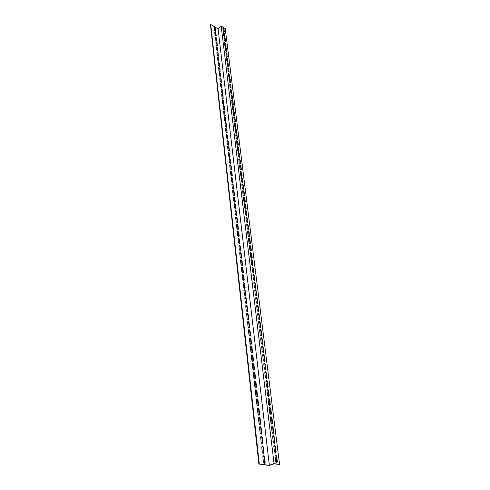 <?xml version="1.0" encoding="UTF-8"?>
<svg xmlns="http://www.w3.org/2000/svg" width="490" height="490" viewBox="0 0 490 490"><rect width="100%" height="100%" fill="white"/><g stroke="black" fill="none" stroke-linecap="round" stroke-linejoin="round"><path stroke-width="0.73" d="M220.623 26.644L221.186 26.135L274.051 463.552L279.116 464.496L274.051 463.773L269.359 465.5L258.879 464.03L210.455 24.757L210.731 24.5L218.105 28.91L220.623 26.644M279.545 464.336L225.241 28.579L221.186 26.135M276.721 462.952L276.293 456.551L275.245 455.192M274.333 443.327L273.904 437.135L272.844 435.782M272.011 424.236L271.576 418.233L270.511 416.898M269.751 405.653L269.316 399.834L268.244 398.511M267.546 387.559L267.111 381.918L266.033 380.608M265.402 369.938L264.961 364.468L263.883 363.163M263.308 352.763L262.873 347.459L261.783 346.167M261.268 336.024L260.833 330.873L259.743 329.599M259.277 319.707L258.843 314.709L257.752 313.441M257.336 303.788L256.901 298.937L255.811 297.675M255.443 288.261L255.008 283.545L253.918 282.295M253.593 273.108L253.159 268.526L252.068 267.289M251.787 258.316L251.358 253.857L250.268 252.632M250.016 243.873L249.594 239.537L248.504 238.318M248.295 229.761L247.873 225.547L246.789 224.334M246.611 215.98L246.194 211.876L245.11 210.675M244.963 202.505L244.547 198.511L243.469 197.317M242.942 185.453L241.864 184.264L242.201 184.032L243.273 185.22L243.714 188.785L243.34 189.336L242.942 185.453L243.273 185.22M241.368 172.676L240.296 171.5L240.621 171.261L241.699 172.443L242.127 175.928L241.772 176.461L241.368 172.676L241.699 172.443M240.235 163.868L239.831 160.181L238.765 159.011M238.722 151.551L238.33 147.956L237.264 146.792M237.246 139.497L236.86 135.993L235.8 134.836M235.8 127.7L235.414 124.282L234.367 123.131M234.385 116.148L234.006 112.816L232.958 111.677M233.001 104.842L232.628 101.589L231.586 100.456M231.641 93.768L231.274 90.595L230.239 89.468M230.306 82.914L229.945 79.821L228.922 78.7M229.002 72.287L228.646 69.268L227.63 68.147M227.728 61.869L227.378 58.923L226.362 57.808M226.76 51.297L226.57 51.652L225.461 50.55L225.308 47.426L226.417 48.528L226.76 51.297L226.466 51.548L226.129 48.78L225.124 47.671M225.523 41.301L225.345 41.638L224.242 40.541L224.083 37.491L225.192 38.581L225.523 41.301L225.241 41.546L224.904 38.833L223.906 37.736M224.316 31.495L224.144 31.819L223.042 30.729L222.883 27.74L223.985 28.83L224.316 31.495L224.034 31.746L223.703 29.082L222.711 27.991M224.916 36.37L224.745 36.707L223.642 35.611L223.477 32.591L224.585 33.681L224.916 36.37L224.634 36.621L224.304 33.933L223.305 32.836M226.135 46.274L225.957 46.617L224.849 45.521L224.696 42.434L225.798 43.53L226.135 46.274L225.853 46.526L225.51 43.782L224.512 42.679M227.097 56.736L226.748 53.82L225.737 52.718M228.364 67.05L228.009 64.067L226.993 62.953M229.651 77.573L229.296 74.517L228.273 73.396M230.974 88.31L230.606 85.18L229.577 84.053M232.315 99.274L231.948 96.065L230.906 94.931M233.687 110.464L233.314 107.175L232.266 106.036M235.09 121.894L234.71 118.519L233.657 117.373M236.523 133.568L236.131 130.107L235.078 128.956M237.981 145.493L237.589 141.941L236.529 140.783M239.494 157.676L238.41 156.506L237.993 153.131L238.311 152.629L239.402 153.799L239.812 157.168L239.494 157.676L239.077 154.038L238.011 152.868M241 170.134L240.596 166.392L239.524 165.222L239.843 164.983L240.921 166.159L241.35 169.607L241.007 170.134L239.929 168.952L239.506 165.504L239.843 164.983M242.152 179.028L241.074 177.846L241.411 177.613L242.483 178.795L242.918 182.317L242.55 182.862L242.152 179.028L242.483 178.795M243.738 191.945L242.66 190.757L243.009 190.524L244.075 191.713L244.522 195.32L244.136 195.884L243.738 191.945L244.075 191.713M245.368 205.157L244.283 203.956L244.645 203.73L245.704 204.93L246.158 208.611L245.753 209.206L245.368 205.157L245.704 204.93M247.45 222.828L247.027 218.669L245.943 217.468M249.153 236.774L248.73 232.499L247.64 231.286M250.898 251.052L250.47 246.654L249.379 245.435M252.681 265.666L252.252 261.146L251.162 259.914M254.512 280.641L254.077 275.986L252.987 274.749M256.38 295.978L255.952 291.195L254.855 289.939M258.304 311.701L257.869 306.771L256.772 305.509M260.27 327.816L259.829 322.738L258.738 321.471M262.279 344.341L261.844 339.111L260.76 337.83M264.349 361.295L263.914 355.905L262.824 354.613M266.468 378.69L266.033 373.135L264.949 371.83M268.643 396.545L268.208 390.818L267.13 389.501M270.872 414.883L270.437 408.972L269.371 407.643M273.163 433.717L272.734 427.623L271.668 426.276M275.521 453.072L275.092 446.776L274.033 445.416M258.879 464.03L269.353 465.286L218.105 28.91M269.353 465.286L274.051 463.552M215.667 30.95L215.496 31.274L214.381 30.184L214.24 27.189L215.361 28.279L215.667 30.95L215.386 31.201L215.079 28.53L214.075 27.434M216.225 35.831L216.053 36.168L214.932 35.072L214.798 32.046L215.918 33.142L216.225 35.831L215.943 36.089L215.637 33.394L214.626 32.291M216.794 40.768L216.611 41.111L215.496 40.015L215.361 36.952L216.482 38.049L216.794 40.768L216.513 41.019L216.2 38.3L215.184 37.197M217.364 45.754L217.18 46.103L216.059 45L215.931 41.907L217.052 43.004L217.364 45.754L217.082 46.005L216.764 43.255L215.747 42.152M217.94 50.789L217.75 51.144L216.635 50.035L216.507 46.911L217.621 48.014L217.94 50.789L217.658 51.04L217.339 48.265L216.317 47.156M218.24 56.24L217.915 53.318L216.892 52.209M218.828 61.379L218.503 58.426L217.474 57.312M219.422 66.573L219.091 63.584L218.056 62.463M220.016 71.816L219.685 68.79L218.65 67.669M220.623 77.114L220.292 74.051L219.251 72.93M221.235 82.467L220.898 79.368L219.857 78.241M221.854 87.875L221.511 84.739L220.463 83.606M222.478 93.339L222.135 90.166L221.082 89.033M223.103 98.864L222.76 95.648L221.707 94.509M223.74 104.437L223.397 101.185L222.338 100.046M224.383 110.079L224.034 106.777L222.975 105.638M225.032 115.775L224.683 112.437L223.618 111.291M225.688 121.526L225.339 118.151L224.273 117M226.356 127.345L226 123.921L224.928 122.77M227.023 133.225L226.668 129.758L225.596 128.607M227.703 139.172L227.342 135.663L226.264 134.499M228.407 145.181L227.305 144.011L226.931 140.704L227.238 140.22L228.34 141.383L228.72 144.691L228.407 145.181L228.022 141.622L226.944 140.459M229.081 151.251L228.714 147.649L227.636 146.486L227.93 146.247L229.032 147.41L229.418 150.755L229.093 151.251L227.997 150.081L227.617 146.737L227.93 146.247M229.412 153.744L228.328 152.574L228.634 152.335L229.73 153.505L230.116 156.886L229.786 157.394L229.412 153.744L229.73 153.505M230.116 159.905L229.032 158.729L229.345 158.497L230.441 159.667L230.833 163.084L230.49 163.605L230.116 159.905L230.441 159.667M230.827 166.135L229.743 164.952L230.061 164.72L231.151 165.896L231.55 169.35L231.2 169.877L230.827 166.135L231.151 165.896M231.55 172.431L230.459 171.249L230.79 171.016L231.874 172.192L232.278 175.69L231.917 176.229L231.55 172.431L231.874 172.192M232.652 182.641L232.278 178.795L231.188 177.613L231.519 177.38L232.609 178.562L233.013 182.096L232.64 182.641L231.556 181.453L231.157 177.919L231.519 177.38M233.393 189.134L233.013 185.238L231.923 184.044L232.266 183.811L233.344 185.006L233.755 188.577L233.375 189.134L232.297 187.94L231.886 184.363L232.266 183.811M234.116 195.7L233.038 194.499L232.628 190.886L233.013 190.322L234.091 191.517L234.508 195.13L234.116 195.7L233.761 191.749L232.664 190.555M234.894 202.333L234.514 198.334L233.418 197.133M235.659 209.052L235.28 204.992L234.177 203.791M236.431 215.839L236.045 211.729L234.943 210.522M237.209 222.711L236.829 218.54L235.721 217.333M237.999 229.663L237.619 225.437L236.511 224.224M238.802 236.695L238.416 232.407L237.307 231.194M239.61 243.812L239.224 239.463L238.116 238.244M240.425 251.009L240.039 246.605L238.93 245.38M241.258 258.297L240.866 253.826L239.757 252.595M242.091 265.672L241.705 261.139L240.59 259.902M242.942 273.132L242.55 268.532L241.435 267.295M243.8 280.684L243.407 276.023L242.293 274.774M244.663 288.328L244.271 283.6L243.163 282.35M245.545 296.07L245.153 291.268L244.038 290.013M246.433 303.904L246.041 299.035L244.927 297.773M247.334 311.842L246.942 306.899L245.827 305.631M248.24 319.872L247.854 314.856L246.739 313.588M249.165 328.006L248.773 322.916L247.664 321.636M250.096 336.244L249.71 331.075L248.602 329.795M251.045 344.586L250.653 339.343L249.545 338.051M252.001 353.033L251.609 347.71L250.506 346.418M252.969 361.596L252.583 356.187L251.48 354.889M253.955 370.262L253.563 364.774L252.46 363.47M254.947 379.052L254.561 373.478L253.459 372.167M255.952 387.951L255.572 382.292L254.469 380.975M256.974 396.967L256.589 391.222L255.498 389.899M258.01 406.106L257.63 400.269L256.533 398.94M259.057 415.373L258.677 409.438L257.587 408.103M260.117 424.757L259.743 418.73L258.653 417.388M261.195 434.275L260.821 428.15L259.737 426.802M262.285 443.922L261.911 437.699L260.833 436.345M263.387 453.703L263.02 447.382L261.948 446.016M264.508 463.62L264.765 462.646L264.141 457.195L263.075 455.823M259.302 463.871L210.731 24.5M216.892 52.32L217.088 51.965L218.203 53.067L218.332 56.234L217.211 55.125L216.892 52.32M217.474 57.428L217.67 57.067L218.791 58.175L218.914 61.373L217.793 60.264L217.474 57.428M218.062 62.591L218.264 62.218L219.385 63.333L219.502 66.567L218.387 65.452L218.062 62.591M218.65 67.804L218.859 67.43L219.979 68.545L220.096 71.809L218.981 70.695L218.65 67.804M219.251 73.071L219.465 72.685L220.586 73.806L220.696 77.114L219.581 75.987L219.251 73.071M219.857 78.388L220.077 78.002L221.192 79.123L221.309 82.467L220.188 81.34L219.857 78.388M220.463 83.766L220.696 83.367L221.811 84.494L221.921 87.875L220.8 86.742L220.463 83.766M221.082 89.192L221.315 88.788L222.436 89.915L222.54 93.339L221.425 92.206L221.082 89.192M221.707 94.68L221.946 94.264L223.06 95.397L223.164 98.858L222.05 97.724L221.707 94.68M222.331 100.223L222.583 99.801L223.697 100.94L223.795 104.437L222.681 103.298L222.331 100.223M222.968 105.822L223.226 105.393L224.34 106.532L224.432 110.072L223.324 108.933L222.968 105.822M223.612 111.487L223.875 111.046L224.99 112.192L225.082 115.769L223.967 114.623L223.612 111.487M224.261 117.202L224.536 116.761L225.645 117.906L225.731 121.526L224.622 120.375L224.261 117.202M224.916 122.984L225.198 122.531L226.307 123.682L226.392 127.345L225.284 126.193L224.916 122.984M225.584 128.827L225.872 128.362L226.98 129.519L227.054 133.225L225.951 132.067L225.584 128.827M226.251 134.732L226.552 134.26L227.654 135.418L228.034 138.695L227.728 139.172L226.625 138.008L226.251 134.732M229.786 157.394L228.695 156.218L228.309 152.837L228.634 152.335M230.49 163.605L229.4 162.423L229.008 159.005L229.345 158.497M231.2 169.877L230.11 168.695L229.718 165.24L230.061 164.72M231.917 176.229L230.833 175.04L230.435 171.543L230.79 171.016M233.375 197.476L233.773 196.907L234.851 198.101L235.267 201.757L234.863 202.333L233.791 201.133L233.375 197.476M234.134 204.146L234.545 203.564L235.61 204.765L236.039 208.458L235.623 209.052L234.557 207.846L234.134 204.146M234.9 210.89L235.323 210.296L236.388 211.502L236.817 215.239L236.388 215.839L235.329 214.632L234.9 210.89M235.678 217.713L236.107 217.107L237.166 218.313L237.601 222.099L237.16 222.711L236.107 221.498L235.678 217.713M236.462 224.616L236.903 223.997L237.962 225.21L238.397 229.038L237.944 229.663L236.897 228.444L236.462 224.616M237.252 231.599L237.711 230.968L238.759 232.186L239.206 236.058L238.74 236.695L237.693 235.476L237.252 231.599M238.054 238.661L238.526 238.024L239.567 239.243L240.02 243.163L239.543 243.812L238.501 242.587L238.054 238.661M238.869 245.815L239.353 245.159L240.388 246.384L240.847 250.347L240.351 251.009L239.316 249.778L238.869 245.815M239.69 253.048L240.186 252.381L241.221 253.606L241.68 257.618L241.172 258.291L240.143 257.06L239.69 253.048M240.523 260.368L241.031 259.688L242.06 260.919L242.525 264.98L242.005 265.666L240.982 264.429L240.523 260.368M241.362 267.773L241.889 267.081L242.905 268.318L243.377 272.428L242.844 273.126L241.827 271.889L241.362 267.773M242.213 275.27L242.752 274.565L243.769 275.809L244.241 279.968L243.695 280.678L242.685 279.435L242.213 275.27M243.077 282.865L243.628 282.142L244.639 283.385L245.116 287.593L244.553 288.322L243.555 287.079L243.077 282.865M243.947 290.546L244.516 289.811L245.514 291.06L246.005 295.317L245.429 296.064L244.43 294.809L243.947 290.546M244.829 298.324L245.417 297.577L246.409 298.827L246.905 303.139L246.311 303.898L245.319 302.642L244.829 298.324M245.723 306.195L246.323 305.435L247.309 306.691L247.811 311.058L247.199 311.83L246.219 310.568L245.723 306.195M246.629 314.17L247.248 313.392L248.222 314.654L248.73 319.076L248.105 319.86L247.132 318.598L246.629 314.17M247.548 322.242L248.179 321.452L249.147 322.714L249.661 327.191L249.018 327.994L248.056 326.726L247.548 322.242M248.473 330.413L249.122 329.611L250.084 330.879L250.604 335.411L249.949 336.226L248.994 334.958L248.473 330.413M249.416 338.694L250.078 337.873L251.033 339.141L251.56 343.735L250.886 344.568L249.937 343.294L249.416 338.694M250.366 347.079L251.045 346.24L251.995 347.514L252.528 352.169L251.836 353.014L250.898 351.734L250.366 347.079M251.333 355.575L252.032 354.717L252.969 355.997L253.508 360.707L252.803 361.571L251.866 360.291L251.333 355.575M252.307 364.174L253.024 363.304L253.955 364.585L254.5 369.356L253.777 370.238L252.852 368.952L252.307 364.174M253.299 372.89L254.028 372.002L254.953 373.288L255.511 378.121L254.763 379.021L253.851 377.735L253.299 372.89M254.304 381.722L255.051 380.816L255.964 382.102L256.527 387.002L255.768 387.921L254.861 386.628L254.304 381.722M255.315 390.665L256.086 389.746L256.993 391.038L257.562 396L256.785 396.937L255.884 395.638L255.315 390.665M256.35 399.736L257.134 398.793L258.028 400.091L258.604 405.12L257.807 406.069L256.919 404.771L256.35 399.736M257.391 408.923L258.193 407.962L259.081 409.26L259.669 414.362L258.855 415.33L257.973 414.026L257.391 408.923M258.451 418.233L259.265 417.253L260.147 418.558L260.741 423.728L259.908 424.714L259.039 423.409L258.451 418.233M259.522 427.672L260.355 426.674L261.231 427.978L261.832 433.221L260.98 434.232L260.117 432.921L259.522 427.672M260.607 437.239L261.464 436.223L262.328 437.533L262.934 442.844L262.064 443.873L261.213 442.556L260.607 437.239M261.709 446.941L262.585 445.9L263.436 447.217L264.055 452.601L263.167 453.648L262.322 452.331L261.709 446.941M262.824 456.772L263.718 455.712L264.563 457.035L265.188 462.493L264.282 463.565L263.442 462.242L262.824 456.772M276.176 451.976L275.319 453.023L274.467 451.707L273.812 446.335L274.657 445.3L275.515 446.617L276.176 451.976L275.748 452.135M273.794 432.67L272.973 433.675L272.103 432.37L271.466 427.139L272.275 426.147L273.151 427.452L273.794 432.67L273.377 432.835M271.472 413.879L270.688 414.846L269.806 413.548L269.188 408.458L269.959 407.502L270.848 408.801L271.472 413.879L271.062 414.05M269.218 395.583L268.465 396.514L267.571 395.222L266.964 390.267L267.705 389.348L268.612 390.64L269.218 395.583L268.814 395.767M267.019 377.766L266.303 378.666L265.39 377.38L264.796 372.553L265.507 371.665L266.425 372.951L267.019 377.766L266.621 377.955M264.882 360.407L264.196 361.271L263.265 359.991L262.689 355.293L263.369 354.442L264.3 355.716L264.882 360.407L264.49 360.603M262.793 343.496L262.138 344.323L261.195 343.055L260.637 338.468L261.28 337.647L262.23 338.915L262.793 343.496L262.407 343.686M260.76 327.002L260.135 327.798L259.179 326.536L258.634 322.071L259.247 321.281L260.208 322.536L260.76 327.002L260.38 327.204M258.775 310.917L258.187 311.689L257.207 310.433L256.68 306.072L257.262 305.313L258.242 306.569L258.775 310.917L258.401 311.125M256.84 295.231L256.276 295.972L255.29 294.723L254.769 290.472L255.327 289.737L256.319 290.98L256.84 295.231L256.472 295.439M254.953 279.919L254.42 280.635L253.416 279.392L252.914 275.245L253.434 274.541L254.445 275.778L254.953 279.919L254.592 280.133M253.11 264.98L252.601 265.666L251.591 264.429L251.094 260.38L251.597 259.7L252.613 260.931L253.11 264.98L252.754 265.194M251.309 250.39L250.831 251.045L249.808 249.82L249.324 245.864L249.796 245.214L250.825 246.433L251.309 250.39L250.96 250.604M249.557 236.137L249.098 236.774L248.063 235.555L247.591 231.69L248.038 231.066L249.079 232.278L249.557 236.137L249.202 236.358M247.836 222.215L247.407 222.828L246.36 221.621L245.9 217.842L246.323 217.242L247.37 218.448L247.836 222.215L247.493 222.442M245.753 209.206L244.7 208.005L244.247 204.312L244.645 203.73M244.136 195.884L243.071 194.689L242.63 191.082L243.009 190.524M242.55 182.862L241.484 181.68L241.049 178.152L241.411 177.613M238.311 145.003L238.005 145.493L236.921 144.329L236.517 141.022L236.817 140.544L237.907 141.702L238.311 145.003L237.993 145.242M236.848 133.096L236.56 133.568L235.463 132.41L235.353 128.717L236.45 129.868L236.848 133.096L236.529 133.335M235.408 121.44L235.133 121.894L234.036 120.742L233.92 117.135L235.016 118.28L235.408 121.44L235.096 121.685M234 110.029L233.742 110.464L232.646 109.325L232.517 105.797L233.62 106.93L234 110.029L233.693 110.275M232.621 98.851L232.376 99.274L231.28 98.141L231.145 94.693L232.248 95.82L232.621 98.851L232.315 99.096M231.274 87.906L231.041 88.31L229.939 87.183L229.798 83.815L230.906 84.935L230.974 88.151M229.951 77.181L229.73 77.567L228.628 76.452L228.487 73.151L229.59 74.272L229.651 77.426M228.652 66.671L228.45 67.044L227.342 65.936L227.195 62.708L228.303 63.816L228.358 66.922M227.385 56.368L227.189 56.73L226.086 55.627L225.933 52.473L227.035 53.575L227.091 56.62M228.015 61.495L227.813 61.863L226.711 60.754L226.558 57.563L227.666 58.671L227.721 61.746M229.296 71.901L229.087 72.281L227.985 71.166L227.838 67.902L228.94 69.017L229.002 72.146M230.606 82.516L230.386 82.914L229.277 81.787L229.136 78.455L230.245 79.576L230.306 82.761M231.942 93.351L231.709 93.762L230.606 92.635L230.471 89.223L231.574 90.35L231.641 93.596M233.307 104.413L233.056 104.842L231.954 103.702L231.825 100.211L232.928 101.35L233.307 104.413L233.001 104.658M234.698 115.707L234.434 116.148L233.338 115.003L233.216 111.432L234.312 112.578L234.698 115.707L234.392 115.946M236.125 127.241L235.843 127.7L234.747 126.549L234.63 122.892L235.727 124.044L236.125 127.241L235.813 127.48M237.577 139.019L237.276 139.497L236.186 138.339L235.788 135.069L236.082 134.597L237.172 135.755L237.577 139.019L237.258 139.258M239.059 151.055L238.746 151.551L237.656 150.381L237.252 147.043L237.558 146.553L238.648 147.717L239.059 151.055L238.74 151.294M240.578 163.354L240.241 163.868L239.163 162.698L238.746 159.281L239.071 158.772L240.155 159.942L240.578 163.354L240.253 163.593M241.772 176.461L240.7 175.279L240.272 171.794L240.621 171.261M243.34 189.336L242.274 188.148L241.84 184.583L242.201 184.032M245.337 201.929L244.939 202.505L243.879 201.31L243.432 197.66L243.824 197.09L244.884 198.285L245.337 201.929L244.994 202.156M246.991 215.38L246.574 215.98L245.527 214.773L245.067 211.037L245.478 210.449L246.531 211.649L246.991 215.38L246.654 215.6M248.693 229.136L248.246 229.761L247.205 228.548L246.739 224.726L247.174 224.114L248.222 225.32L248.693 229.136L248.344 229.363M250.427 243.224L249.961 243.867L248.932 242.648L248.454 238.74L248.914 238.097L249.943 239.316L250.427 243.224L250.078 243.444M252.203 257.642L251.713 258.31L250.696 257.085L250.206 253.079L250.69 252.417L251.713 253.642L252.203 257.642L251.848 257.856M254.028 272.403L253.508 273.102L252.497 271.864L252.001 267.767L252.509 267.075L253.52 268.306L254.028 272.403L253.667 272.618M255.89 287.526L255.345 288.255L254.347 287.011L253.838 282.81L254.377 282.093L255.376 283.33L255.89 287.526L255.523 287.74M257.801 303.028L257.226 303.782L256.246 302.526L255.719 298.226L256.288 297.479L257.275 298.729L257.801 303.028L257.434 303.23M259.761 318.91L259.155 319.694L258.187 318.433L257.648 314.023L258.248 313.245L259.216 314.5L259.761 318.91L259.382 319.113M261.77 335.197L261.133 336.011L260.178 334.744L259.627 330.217L260.257 329.415L261.213 330.677L261.77 335.197L261.384 335.393M263.828 351.9L263.161 352.745L262.224 351.471L261.654 346.828L262.315 345.989L263.259 347.263L263.828 351.9L263.442 352.09M265.941 369.031L265.243 369.913L264.318 368.627L263.736 363.868L264.429 362.998L265.36 364.278L265.941 369.031L265.549 369.221M268.116 386.616L267.375 387.529L266.468 386.243L265.874 381.355L266.597 380.448L267.509 381.735L268.116 386.616L267.712 386.8M270.339 404.673L269.567 405.622L268.679 404.324L268.067 399.301L268.826 398.364L269.721 399.656L270.339 404.673L269.929 404.85M272.624 423.207L271.821 424.199L270.946 422.895L270.321 417.737L271.111 416.763L271.993 418.062L272.624 423.207L272.213 423.378M274.976 442.256L274.137 443.285L273.279 441.974L272.63 436.676L273.457 435.659L274.32 436.97L274.976 442.256L274.553 442.421M277.389 461.831L276.513 462.903L275.674 461.58L275.006 456.135L275.87 455.075L276.721 456.392L277.389 461.831L276.96 461.99M275.515 446.617L275.092 446.776M273.151 427.452L272.734 427.623M270.848 408.801L270.437 408.972M268.612 390.64L268.208 390.818M266.425 372.951L266.033 373.135M264.3 355.716L263.914 355.905M262.23 338.915L261.844 339.111M260.208 322.536L259.829 322.738M258.242 306.569L257.869 306.771M256.319 290.98L255.952 291.195M254.445 275.778L254.077 275.986M252.613 260.931L252.252 261.146M250.825 246.433L250.47 246.654M249.079 232.278L248.73 232.499M247.37 218.448L247.027 218.669M246.158 208.611L245.821 208.844M244.522 195.32L244.185 195.547M242.918 182.317L242.587 182.55M241.35 169.607L241.019 169.84M240.921 166.159L240.596 166.392M239.812 157.168L239.494 157.406M239.402 153.799L239.077 154.038M237.907 141.702L237.589 141.941M236.45 129.868L236.131 130.107M235.016 118.28L234.71 118.519M233.62 106.93L233.314 107.175M234.312 112.578L234.006 112.816M235.727 124.044L235.414 124.282M237.172 135.755L236.86 135.993M238.648 147.717L238.33 147.956M240.155 159.942L239.831 160.181M242.127 175.928L241.797 176.161M243.714 188.785L243.377 189.011M244.884 198.285L244.547 198.511M246.531 211.649L246.194 211.876M248.222 225.32L247.873 225.547M249.943 239.316L249.594 239.537M251.713 253.642L251.358 253.857M253.52 268.306L253.159 268.526M255.376 283.33L255.008 283.545M257.275 298.729L256.901 298.937M259.216 314.5L258.843 314.709M261.213 330.677L260.833 330.873M263.259 347.263L262.873 347.459M265.36 364.278L264.961 364.468M267.509 381.735L267.111 381.918M269.721 399.656L269.316 399.834M271.993 418.062L271.576 418.233M274.32 436.97L273.904 437.135M276.721 456.392L276.293 456.551M264.141 457.195L264.563 457.035M264.765 462.646L265.188 462.493M263.02 447.382L263.436 447.217M263.632 452.76L264.055 452.601M261.911 437.699L262.328 437.533M262.518 443.009L262.934 442.844M260.821 428.15L261.231 427.978M261.415 433.387L261.832 433.221M259.743 418.73L260.147 418.558M260.331 423.899L260.741 423.728M258.677 409.438L259.081 409.26M259.259 414.534L259.669 414.362M257.63 400.269L258.028 400.091M258.206 405.297L258.604 405.12M256.589 391.222L256.993 391.038M257.158 396.183L257.562 396M255.572 382.292L255.964 382.102M256.129 387.186L256.527 387.002M254.561 373.478L254.953 373.288M255.112 378.311L255.511 378.121M253.563 364.774L253.955 364.585M254.108 369.546L254.5 369.356M252.583 356.187L252.969 355.997M253.122 360.897L253.508 360.707M251.609 347.71L251.995 347.514M252.142 352.359L252.528 352.169M250.653 339.343L251.033 339.141M251.18 343.931L251.56 343.735M249.71 331.075L250.084 330.879M250.225 335.607L250.604 335.411M248.773 322.916L249.147 322.714M249.288 327.394L249.661 327.191M247.854 314.856L248.222 314.654M248.357 319.278L248.73 319.076M246.942 306.899L247.309 306.691M247.438 311.26L247.811 311.058M246.041 299.035L246.409 298.827M246.531 303.347L246.905 303.139M245.153 291.268L245.514 291.06M245.637 295.531L246.005 295.317M244.271 283.6L244.639 283.385M244.755 287.808L245.116 287.593M243.407 276.023L243.769 275.809M243.879 280.176L244.241 279.968M242.55 268.532L242.905 268.318M243.022 272.642L243.377 272.428M241.705 261.139L242.06 260.919M242.17 265.194L242.525 264.98M240.866 253.826L241.221 253.606M241.325 257.838L241.68 257.618M240.039 246.605L240.388 246.384M240.492 250.568L240.847 250.347M239.224 239.463L239.567 239.243M239.671 243.383L240.02 243.163M238.416 232.407L238.759 232.186M238.857 236.278L239.206 236.058M237.619 225.437L237.962 225.21M238.054 229.259L238.397 229.038M236.829 218.54L237.166 218.313M237.258 222.325L237.601 222.099M236.045 211.729L236.388 211.502M236.474 215.465L236.817 215.239M235.28 204.992L235.61 204.765M235.702 208.685L236.039 208.458M234.514 198.334L234.851 198.101M234.931 201.984L235.267 201.757M233.761 191.749L234.091 191.517M234.177 195.357L234.508 195.13M233.013 185.238L233.344 185.006M233.424 188.809L233.755 188.577M232.278 178.795L232.609 178.562M232.683 182.329L233.013 182.096M231.948 175.922L232.278 175.69M231.225 169.589L231.55 169.35M230.508 163.323L230.833 163.084M229.798 157.125L230.116 156.886M228.714 147.649L229.032 147.41M229.1 150.994L229.418 150.755M228.022 141.622L228.34 141.383M228.401 144.93L228.72 144.691M227.342 135.663L227.654 135.418M227.715 138.933L228.034 138.695M226.668 129.758L226.98 129.519M227.035 132.998L227.348 132.759M226 123.921L226.307 123.682M226.368 127.124L226.674 126.886M225.339 118.151L225.645 117.906M225.7 121.318L226.006 121.073M224.683 112.437L224.99 112.192M225.045 115.573L225.351 115.328M224.034 106.777L224.34 106.532M224.389 109.883L224.696 109.638M223.746 104.254L224.053 104.009M274.657 445.3L274.235 445.465M272.275 426.147L271.864 426.318M269.959 407.502L269.549 407.68M267.705 389.348L267.301 389.532M265.507 371.665L265.108 371.855M263.369 354.442L262.977 354.631M261.28 337.647L260.894 337.849M259.247 321.281L258.867 321.483M257.262 305.313L256.889 305.521M255.327 289.737L254.959 289.951M253.434 274.541L253.073 274.755M251.597 259.7L251.235 259.921M249.796 245.214L249.441 245.435M248.038 231.066L247.689 231.286M246.323 217.242L245.98 217.468M243.824 197.09L243.487 197.317M245.478 210.449L245.141 210.675M247.174 224.114L246.831 224.334M248.914 238.097L248.559 238.318M250.69 252.417L250.335 252.632M252.509 267.075L252.148 267.289M254.377 282.093L254.01 282.307M256.288 297.479L255.915 297.687M258.248 313.245L257.869 313.453M260.257 329.415L259.872 329.611M262.315 345.989L261.93 346.185M264.429 362.998L264.036 363.188M266.597 380.448L266.199 380.632M268.826 398.364L268.422 398.541M271.111 416.763L270.701 416.935M273.457 435.659L273.04 435.824M275.87 455.075L275.447 455.241M263.295 455.872L263.718 455.712M262.162 446.065L262.585 445.9M261.048 436.388L261.464 436.223M259.945 426.845L260.355 426.674M258.861 417.431L259.265 417.253M257.789 408.139L258.193 407.962M256.729 398.97L257.134 398.793M255.688 389.93L256.086 389.746M254.653 381L255.051 380.816M253.636 372.192L254.028 372.002M252.632 363.494L253.024 363.304M251.646 354.913L252.032 354.717M250.666 346.436L251.045 346.24M249.698 338.069L250.078 337.873M248.742 329.807L249.122 329.611M247.805 321.654L248.179 321.452M246.874 313.594L247.248 313.392M245.956 305.644L246.323 305.435M245.049 297.785L245.417 297.577M244.155 290.025L244.516 289.811M243.267 282.356L243.628 282.142M242.391 274.78L242.752 274.565M241.527 267.301L241.889 267.081M240.676 259.902L241.031 259.688M239.837 252.601L240.186 252.381M239.004 245.38L239.353 245.159M238.177 238.244L238.526 238.024M237.368 231.194L237.711 230.968M236.56 224.224L236.903 223.997M235.77 217.333L236.107 217.107M234.986 210.522L235.323 210.296M234.208 203.791L234.545 203.564M233.442 197.133L233.773 196.907M232.683 190.555L233.013 190.322"/></g></svg>
